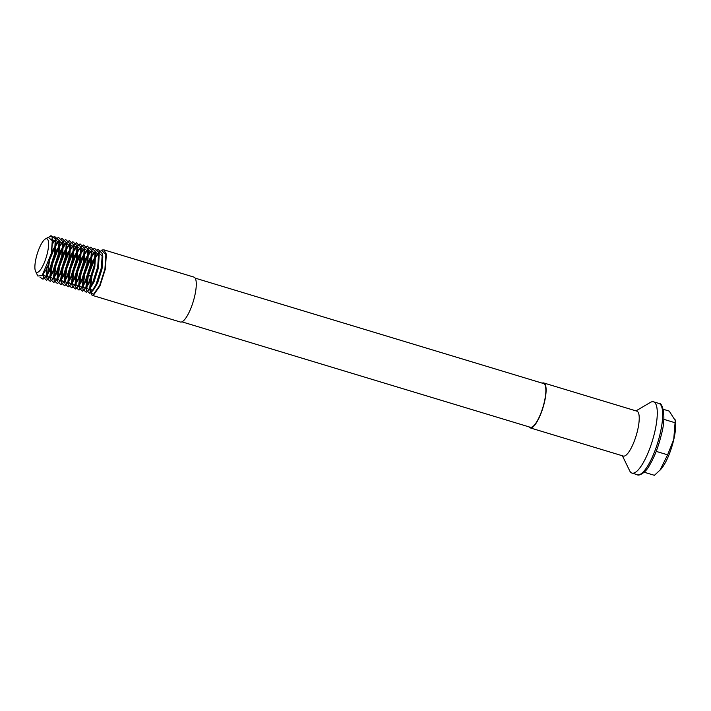<?xml version="1.0" encoding="UTF-8"?>
<svg xmlns="http://www.w3.org/2000/svg" width="711" height="711" viewBox="0 0 711 711"><rect width="100%" height="100%" fill="white"/><g stroke="black" fill="none" stroke-linecap="round" stroke-linejoin="round"><path stroke-width="1.07" d="M663.256 409.287L669.255 411.109L675.45 420.859A29.107 7.954 106.8 0 1 673.77 439.576A29.107 7.954 106.8 0 1 660.768 469.367L654.431 475.321L644.202 472.228M675.299 419.89L673.726 439.505L667.611 454.827L660.021 470.184M528.948 426.849A23.454 6.408 -73.2 0 0 530.166 427.871L623.289 456.053A23.454 6.408 -73.2 0 0 637.66 430.057A23.454 6.408 -73.2 0 0 636.878 411.154L543.755 382.971A23.454 6.408 -73.2 0 0 542.173 383.14M635.99 410.887L650.343 402.435A37.23 10.176 106.8 0 1 653.551 401.804A37.23 10.176 106.8 0 1 654.795 431.808A37.23 10.176 106.8 0 1 631.981 473.082A37.23 10.176 106.8 0 1 629.662 470.771L622.401 455.778M530.166 427.871A23.454 6.408 -73.2 0 0 544.537 401.875A23.454 6.408 -73.2 0 0 543.755 382.971M181.927 321.834L530.344 427.275A22.832 6.239 -73.2 0 0 544.342 401.964A22.832 6.239 -73.2 0 0 543.577 383.558L195.152 278.117M47.424 252.885A17.588 4.808 -73.2 0 0 45.317 239.012A17.588 4.808 -73.2 0 0 36.057 258.209A17.588 4.808 -73.2 0 0 35.55 271.3A17.588 4.808 -73.2 0 0 41.229 268.696A17.588 4.808 -73.2 0 0 47.424 252.885M35.55 271.3L37.834 276.019L42.136 275.601L51.396 253.294L52.285 240.656L48.197 237.323L45.317 239.012M103.833 249.837L193.934 277.103A23.454 6.408 106.8 0 1 194.716 296.007A23.454 6.408 106.8 0 1 180.345 322.003L92.048 295.278L93.568 295.029L99.984 285.875L105.379 268.971L106.348 254.147L103.833 249.837L102.037 249.996L99.211 252.192L94.732 258.884L88.466 275.361M88.431 275.521L91.888 276.57M91.915 276.446L91.212 275.388L88.315 275.353L94.492 259.097L98.873 252.565L101.646 250.414L105.868 254.467L104.935 268.962L99.664 285.493L93.408 294.452L90.199 291.599L91.915 276.446L90.164 291.163L92.048 295.278M49.006 236.959L50.046 236.23L55.334 238.478L54.551 253.711L49.281 270.242L44.677 277.841L43.016 279.201L39.976 277.166M52.081 238.407L54.249 236.559M54.543 236.399L59.111 240.487L58.151 254.805L52.881 271.335L48.277 278.925L46.615 280.294L43.415 277.432L43.238 274.242M52.498 243.891L55.68 239.491L58.462 237.341L62.675 241.393L61.75 255.889L56.48 272.42L51.876 280.018L50.214 281.378L47.015 278.525L46.899 277.601L49.583 260.315M49.752 259.755L54.898 247.117L59.28 240.585L62.061 238.434L66.31 242.673L65.35 256.982L60.079 273.513L55.476 281.103L53.814 282.471L50.614 279.619L50.499 278.694L52.33 264.465L58.498 248.21L62.879 241.669L65.661 239.518L69.874 243.571L68.94 258.075L63.679 274.597L59.075 282.196L57.413 283.556L54.214 280.703L54.098 279.779L55.929 265.559L62.097 249.294L66.478 242.762L69.26 240.611L73.473 244.664L72.54 259.16L67.269 275.69L62.675 283.28L61.013 284.649L57.813 281.796L57.698 280.872L59.528 266.643L65.696 250.388L70.078 243.855L72.86 241.696L77.072 245.748L76.139 260.253L70.869 276.783L66.274 284.373L64.612 285.742L61.413 282.88L61.297 281.956L63.128 267.736L69.296 251.472L73.677 244.94L76.45 242.789L80.672 246.841L79.739 261.337L74.468 277.868L69.874 285.458L68.212 286.826L65.003 283.973L64.897 283.049L66.727 268.82L72.895 252.565L77.277 246.033L80.05 243.882L84.271 247.935L83.338 262.43L78.068 278.961L73.473 286.551L71.811 287.919L68.603 285.058L68.496 284.133L70.327 269.913L76.495 253.649L80.876 247.117L83.649 244.966L87.871 249.019L86.938 263.514L81.667 280.045L77.064 287.644L75.41 289.004L72.202 286.151L72.095 285.227L73.926 270.998L80.094 254.742L84.476 248.21L87.249 246.059L91.47 250.112L90.537 264.608L85.267 281.138L80.663 288.728L79.01 290.097L75.801 287.235L75.695 286.311L77.526 272.091L83.694 255.836L88.075 249.294L90.848 247.144L95.07 251.196L94.136 265.692L88.866 282.223L84.262 289.821L82.609 291.181L79.401 288.328L79.294 287.404L81.125 273.175L87.293 256.92L91.675 250.388L94.447 248.237L98.669 252.289L97.736 266.785L92.466 283.316L87.862 290.906L86.209 292.274L83 289.421L82.894 288.497L84.716 274.268L90.892 258.013L95.274 251.472L98.047 249.321L102.295 253.56L101.335 267.878L96.065 284.4L91.461 291.999L89.808 293.359L86.6 290.506L88.315 275.353M52.347 241.109L51.654 253.685L47.228 267.789L42.758 274.881M51.921 239.109L55.982 242.398L55.254 254.769L50.828 268.882L46.899 275.424L45.557 276.535L42.971 274.597M52.49 243.055L55.92 240.007L59.582 243.482L58.853 255.862L54.427 269.967L50.499 276.517L49.157 277.628L46.499 275.29L46.864 267.656M51.663 251.943L57.058 242.993L59.52 241.1L63.217 244.815L62.452 256.947L58.026 271.06L54.098 277.61L52.756 278.712L50.099 276.375L50.001 275.512L51.627 263.408L56.951 249.57L60.657 244.086L63.119 242.184L66.781 245.659L66.052 258.04L61.626 272.144L57.698 278.694L56.356 279.805L53.698 277.468L53.592 276.606L55.218 264.501L60.551 250.663L64.257 245.171L66.718 243.278L70.38 246.753L69.651 259.124L65.225 273.237L61.297 279.787L59.955 280.889L57.298 278.561L57.191 277.69L58.817 265.585L64.15 251.747L67.856 246.264L70.318 244.362L73.98 247.837L73.251 260.217L68.825 274.33L64.897 280.872L63.555 281.983L60.897 279.645L60.791 278.783L62.417 266.678L67.749 252.84L71.456 247.348L73.917 245.455L77.579 248.93L76.85 261.31L72.424 275.415L68.496 281.965L67.154 283.076L64.497 280.738L64.39 279.867L66.016 267.763L71.349 253.925L75.055 248.441L77.517 246.548L81.178 250.014L80.45 262.395L76.024 276.508L72.095 283.049L70.753 284.16L68.096 281.823L67.989 280.961L69.616 268.856L74.939 255.018L78.654 249.525L81.107 247.632L84.769 251.107L84.049 263.488L79.623 277.592L75.695 284.142L74.353 285.253L71.695 282.916L71.589 282.045L73.215 269.94L78.539 256.102L82.254 250.619L84.707 248.726L88.368 252.201L87.649 264.572L83.223 278.685L79.294 285.227L77.952 286.337L75.295 284L75.188 283.138L76.815 271.033L82.138 257.195L85.853 251.703L88.306 249.81L91.968 253.285L91.248 265.665L86.822 279.77L82.894 286.32L81.552 287.431L78.894 285.093L78.788 284.222L80.414 272.117L85.738 258.289L89.453 252.796L91.906 250.903L95.567 254.378L94.847 266.749L90.421 280.863L86.484 287.404L85.151 288.515L82.494 286.178L82.387 285.315L84.014 273.211L89.337 259.373L93.052 253.889L95.505 251.987L99.167 255.462L98.438 267.843L94.021 281.947L90.084 288.497L88.751 289.608L86.084 287.271L85.987 286.409L87.613 274.304L92.937 260.466L96.652 254.973L99.105 253.08L102.811 256.795L102.037 268.927L97.611 283.04L93.683 289.59L92.35 290.692L89.684 288.364L91.212 275.388M55.334 238.478L50.979 235.679L50.046 236.23M50.534 235.972L49.477 236.87M663.781 419.321L675.023 422.725M656.2 451.378L667.611 454.827M660.199 433.443A37.23 10.176 -73.2 0 0 658.955 403.439C661.639 401.697 666.98 414.362 661.47 434.181C658.51 446.535 654.476 456.995 649.365 465.572C644.966 473.873 638.016 476.094 637.385 474.708A37.23 10.176 -73.2 0 0 660.199 433.443M658.955 403.439L653.551 401.804M637.385 474.708L631.981 473.082M90.279 292.097L89.684 288.364M99.211 252.192L96.652 254.973M55.511 239.403L56.027 242.638M44.677 277.841L46.899 275.424M59.111 240.487L59.617 243.731M48.277 278.925L50.499 276.517M62.71 241.58L63.217 244.815M51.876 280.018L54.098 277.61M66.31 242.673L66.816 245.908M55.476 281.103L57.698 278.694M69.909 243.757L70.416 246.993M59.075 282.196L61.297 279.787M73.509 244.851L74.015 248.086M62.675 283.28L64.897 280.872M77.099 245.935L77.615 249.179M66.274 284.373L68.496 281.965M80.698 247.028L81.214 250.263M69.874 285.458L72.095 283.049M84.298 248.112L84.813 251.356M73.473 286.551L75.695 284.142M87.897 249.206L88.413 252.441M77.064 287.644L79.294 285.227M91.497 250.29L92.012 253.534M80.663 288.728L82.894 286.32M95.096 251.383L95.612 254.618M84.262 289.821L86.484 287.404M98.696 252.476L99.211 255.711M87.862 290.906L90.084 288.497M102.295 253.56L102.811 256.795M91.461 291.999L93.683 289.59M52.427 241.553L52.285 240.656M43.3 274.339L42.136 275.601M42.9 274.197L43.415 277.432M53.458 241.9L55.68 239.491M46.499 275.29L47.015 278.525M57.058 242.993L59.28 240.585M50.099 276.375L50.614 279.619M60.657 244.086L62.879 241.669M53.698 277.468L54.214 280.703M64.257 245.171L66.478 242.762M57.298 278.561L57.813 281.796M67.856 246.264L70.078 243.855M60.897 279.645L61.413 282.88M71.456 247.348L73.677 244.94M64.497 280.738L65.003 283.973M75.055 248.441L77.277 246.033M68.096 281.823L68.603 285.058M78.654 249.525L80.876 247.117M71.695 282.916L72.202 286.151M82.254 250.619L84.476 248.21M75.295 284L75.801 287.235M85.853 251.703L88.075 249.294M78.894 285.093L79.401 288.328M89.453 252.796L91.675 250.388M82.494 286.178L83 289.421M93.052 253.889L95.274 251.472M86.084 287.271L86.6 290.506"/></g></svg>
